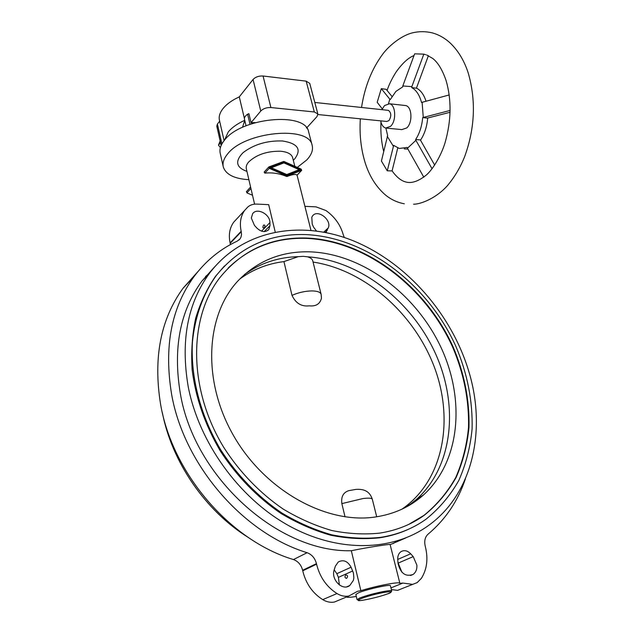 <?xml version="1.0" encoding="UTF-8"?>
<svg xmlns="http://www.w3.org/2000/svg" width="634" height="634" viewBox="0 0 634 634"><rect width="100%" height="100%" fill="white"/><g stroke="black" fill="none" stroke-linecap="round" stroke-linejoin="round"><path stroke-width="0.95" d="M357.053 599.606L355.848 594.51L358.479 592.83C366.507 589.327 390.702 583.993 390.425 585.761L390.441 585.808M397.938 540.739L393.048 543.615M162.344 412.655C171.893 461.988 205.448 510.988 248.615 537.664M248.877 179.684C234.453 178.812 225.942 174.604 223.327 167.067C222.336 163.033 223.723 158.714 227.495 154.11C244.209 131.603 309.202 125.302 312.118 145.226C313.347 149.925 311.563 154.831 306.761 159.95L297.306 167.4M223.2 166.496L220.275 153.523C219.269 149.41 220.624 145.02 224.357 140.36C240.896 117.552 305.596 111.513 308.623 131.809L308.774 132.403M224.46 265.963L215.449 276.392C206.961 288.739 200.384 302.656 195.7 318.165C192.229 334.403 191.04 351.545 192.118 369.567C195.518 397.359 204.83 424.352 220.053 450.552C236.268 475.73 257.269 497.373 281.076 513.5C297.33 523.193 313.925 530.444 330.853 535.255C347.701 538.607 363.995 539.447 379.726 537.79C390.393 536.15 400.339 533.139 409.588 528.756M305.113 234.564C268.808 233.581 239.153 247.292 216.146 275.679C203.165 293.922 194.892 316.651 192.419 342.344C190.533 377.167 200.384 415.69 220.814 449.997C237.053 475.207 258.078 496.874 281.908 513.025C298.178 522.725 314.781 529.992 331.725 534.811C348.589 538.171 364.891 539.019 380.638 537.355C397.748 534.66 412.877 528.605 426.024 519.198C439.41 508.397 450.354 495.439 458.865 480.342C465.887 464.334 470.293 447.239 472.092 429.067C472.829 401.06 467.393 373.426 455.791 346.164C427.538 283.826 365.897 236.815 305.113 234.564M417.869 499.584L418.805 497.928M417.338 499.988L418.329 498.229M375.066 517.035C393.976 514.229 410.079 506.907 423.369 495.067C461.33 460.728 465.451 396.939 439.584 344.476C413.709 291.886 360.572 253.156 308.956 251.809C281.139 251.318 257.618 260.859 238.4 280.442C206.288 314.076 201.58 378.894 232.797 434.314C263.792 489.813 325.607 524.397 375.066 517.035M407.995 506.059L416.546 499.346C454.047 465.491 458.905 403.113 434.385 351.212C409.826 299.208 358.495 260.122 307.45 256.81C310.47 257.65 312.237 258.973 312.744 260.788L312.8 261.01M239.652 279.126C252.815 269.458 267.58 263.617 283.929 261.604L298.289 256.651L303.234 256.334L307.45 256.81M379.584 533.131C396.504 530.507 411.442 524.516 424.4 515.173C437.365 504.616 447.969 491.984 456.211 477.267C463.01 461.671 467.258 445.02 468.978 427.316C469.651 400.03 464.31 373.109 452.961 346.552C425.335 285.799 365.152 240.064 305.976 238.004C270.829 237.132 242.093 250.382 219.776 277.747C188.623 317.816 187.862 388.816 223.889 447.596C239.668 472.195 260.114 493.363 283.319 509.157C299.161 518.652 315.344 525.776 331.859 530.523C348.304 533.844 364.209 534.708 379.584 533.131M408.716 524.405L423.94 515.394C436.905 504.838 447.509 492.214 455.751 477.505C462.543 461.909 466.798 445.266 468.518 427.57C469.2 400.3 463.866 373.386 452.525 346.83C424.923 286.108 364.764 240.405 305.604 238.352C275.433 237.544 249.606 247.458 228.113 268.103M283.929 261.604L292.005 295.357C295.674 303.274 301.435 306.761 309.289 305.842C315.97 306.531 320.019 303.979 321.462 298.17L321.137 294.382M345.768 574.903C344.492 576.774 344.761 577.939 346.584 578.382C348.082 576.464 347.812 575.3 345.768 574.903M263.53 225.141C262.539 227.4 262.753 228.311 264.18 227.883C265.377 225.633 265.163 224.713 263.53 225.141M188.235 386.819C199.021 442.358 238.598 497.627 288.137 525.324C337.748 552.991 391.971 551.421 427.625 526.133C472.98 494.354 486.579 430.011 468.898 371.73C451.709 314.202 407.258 263.451 354.628 241.356C302.141 219.538 243.012 229.096 209.585 273.151C187.553 303.147 180.436 341.037 188.235 386.819M214.728 266.763L201.937 281.076C179.985 310.914 172.797 348.47 180.373 393.754C194.305 477.125 278.168 552.777 351.323 550.724L360.857 590.674C377.468 585.562 399.967 581.37 399.88 583.328L402.899 583.066L412.647 584.382L397.589 590.373L391.376 589.565M390.108 544.543L390.1 544.503C390.663 543.885 367.942 547.269 351.323 550.724M390.14 544.646L405.586 538.036M275.211 231.973L268.681 204.647L256.849 204.093C253.212 203.958 250.176 204.941 247.759 207.049L244.684 210.369C240.619 216.091 239.454 223.057 241.174 231.275L241.53 234.54L240.983 237.14L239.993 238.923L237.235 241.134C220.172 249.035 205.717 260.931 193.853 276.82C171.267 307.997 163.849 347.139 171.6 394.253C183.789 464.302 242.529 533.028 307.102 552.713C311.873 554.504 314.987 558.15 316.445 563.642L316.572 564.189C319.79 577.114 326.605 586.902 337.003 593.543C340.87 595.897 344.785 596.729 348.763 596.055L357.647 591.253L360.857 590.674M197.776 271.764L183.091 288.193C160.632 319.116 153.127 357.758 160.56 404.135C172.25 473.075 229.801 540.414 293.447 559.56C298.154 561.304 301.213 564.878 302.624 570.283L302.735 570.814C305.842 583.526 312.507 593.131 322.738 599.629C326.55 601.928 330.417 602.736 334.348 602.062L348.763 596.055M412.647 584.382L417.196 582.591L421.364 578.359C426.991 569.308 428.322 558.752 425.366 546.69L425.232 546.183C424.067 540.992 425.018 536.99 428.085 534.161C445.575 519.412 458.025 500.931 465.443 478.71M398.025 563.333C400.434 573.287 405.443 577.003 413.035 574.491C415.825 572.478 417.109 569.364 416.879 565.148L413.217 556.612L410.681 553.791C407.424 550.526 404.151 549.837 400.878 551.739C398.62 553.427 397.573 556.01 397.732 559.481L398.025 563.333M397.97 562.62L401.94 572.248M326.478 231.679L325.646 232.448L328.261 227.915C332.026 220.014 317.674 208.871 312.625 215.829L311.793 217.232L312.229 224.182L313.6 227.178L316.39 230.911M269.918 222.629C270.147 214.157 256.889 207.263 252.633 213.721L251.326 218.041L254.432 225.347L256.802 227.994C261.359 232.155 265.361 232.662 268.816 229.492L269.997 225.656L269.918 222.629L261.557 231.156M334.245 569.697C330.615 579.405 342.368 591.356 349.778 585.523L353.376 580.387L353.867 577.78L353.407 572.962L351.093 567.224C347.662 561.082 343.374 559.339 338.247 561.993L335.394 566.122L334.245 569.697M236.744 218.912L233.692 222.209C229.635 227.899 228.438 234.794 230.102 242.909L230.404 244.597M205.519 276.535L209.743 272.937M334.205 569.847L336.828 573.683L338.405 577.36L339.396 584.992M344.286 237.473L343.168 234.469C340.403 224.793 334.681 216.82 326.003 210.567L316.017 206.858L304.906 206.343M337.003 593.543L322.738 599.629M402.899 583.066L390.956 587.9M356.308 596.467C350.618 597.386 347.337 597.577 346.457 597.014M299.161 169.65L283.913 162.898L271.328 167.764L286.806 174.556L299.161 169.65L298.345 170.506L286.576 175.182M286.806 174.556L286.322 175.071M271.328 167.764L270.853 168.287M301.063 169.777L287.004 175.372L269.363 167.63L283.707 162.09L301.063 169.777M299.62 170.356L298.82 169.999M283.303 163.128L270.044 167.931M283.707 162.09L282.915 162.954M268.903 166.916L269.244 168.311L286.893 176.046L301.713 170.332L301.166 169.112L283.826 161.416L268.903 166.916M246.594 191.516L246.911 192.879L252.514 195.264M341.861 503.61L363.005 498.538C368.655 497.872 371.754 498.086 372.301 499.18C370.105 492.753 365.818 488.663 355.832 489.4L348.771 490.661C343.279 492.436 340.981 496.747 341.861 503.61L345.031 516.845M313.061 262.064C363.718 269.775 412.179 311.603 433.18 364.098C454.142 416.459 444.949 476.926 404.833 507.097L401.861 509.213M298.289 256.651C278.334 257.15 260.423 263.078 244.55 274.459M297.037 175.174L297.005 175.206C296.007 173.898 292.702 174.318 287.107 176.458L286.544 176.426C279.332 173.447 272.105 172.345 264.861 173.13L264.132 172.091L264.529 171.743M202.666 280.323L202.254 280.656M385.884 128.084L387.643 135.573L381.414 161.028L387.255 170.808L392.089 170.903L397.756 147.984M391.994 96.471L386.138 89.323L381.303 88.649L377.19 102.296L382.262 108.866M423.821 54.152L414.644 53.827L402.804 85.962L411.846 86.644L423.821 54.152L425.66 54.682M242.473 127.355L244.779 120.46L244.447 119.041C244.288 117.401 245.342 115.784 247.609 114.207L248.908 113.676L251.056 122.671L255.351 122.592M224.468 140.225L228.248 131.959C231.901 127.537 237.409 123.654 244.756 120.325M244.423 118.566L239.28 96.883L253.061 79.488C255.51 76.952 258.846 75.795 263.062 76.009L306.159 81.144L309.741 83.395M224.095 140.685L219.507 120.515C218.587 116.799 219.721 112.868 222.899 108.723C226.512 104.19 231.973 100.243 239.28 96.883M388.468 103.627L389.831 99.197L390.306 99.53L395.893 91.407L402.693 86.906L402.804 85.962M428.394 55.673L416.427 88.181L411.735 87.603C416.308 90.139 419.565 95.1 421.523 102.47L449.229 94.941M450.1 112.273L427.395 118.098L422.68 117.607C421.935 126.118 419.597 133.417 415.658 139.504L420.358 139.932L434.686 165.117M416.459 88.086C420.73 90.297 423.908 94.656 426.008 101.178M427.696 118.019C426.951 126.673 424.558 134.059 420.5 140.185M381.906 109.658L384.505 105.569L389.538 103.762C395.806 104.824 396.559 121.023 390.568 126.332L385.694 128.044C383.182 127.275 381.517 124.874 380.693 120.856M404.547 105.434L405.728 105.569C412.068 106.639 412.829 122.671 406.774 127.917L401.845 129.605L386.883 128.163M387.881 110.3L388.42 110.356C391.384 112.812 391.543 116.244 388.911 120.666L386.661 121.459L317.943 114.548M415.658 139.504L415.904 140.328L407.448 148.253L407.21 147.437L399.317 148.467L393.666 145.384L387.255 170.808M415.904 140.328L432.063 168.779M393.262 146.089L387.239 136.278M422.68 117.607L450.132 110.435M422.109 102.225L423.266 117.369M411.735 87.603L411.846 86.644M389.831 99.197L381.303 88.649M407.448 148.253L423.813 177.187M220.347 147.532L218.484 145.17L220.133 140.954M218.484 145.17L220.521 142.666M407.931 149.101L404.254 148.887M221.155 145.463L216.796 126.182L217.407 124.058L219.665 121.213M246.047 125.794L244.779 120.46M306.301 127.585L306.777 127.806L316.976 116.601L317.872 113.985L309.717 83.284M220.838 146.256L220.37 147.706M251.056 122.671L260.764 111.021C263.268 108.549 266.645 107.384 270.9 107.542L314.313 111.964L317.872 113.985M360.017 600.525L357.061 599.645L359.708 598.005C366.309 595.516 374.377 593.329 383.911 591.443C388.745 590.579 391.337 590.389 391.701 590.88L391.709 590.92M383.665 592.497C391.511 591.173 393.072 591.538 388.357 593.59C382.104 595.912 374.567 597.949 365.747 599.709C347.408 603.259 365.905 595.698 383.665 592.497M246.935 171.386C236.078 167.495 234.77 161.266 243.02 152.707C253.854 144.425 266.985 140.51 282.431 140.962C297.893 143.411 301.927 149.442 294.548 159.055L293.304 160.283M254.591 204.148L246.349 168.874C245.81 166.718 246.586 164.412 248.679 161.971C256.508 154.609 267.136 151.035 280.577 151.233C287.4 151.891 291.41 153.975 292.599 157.486L292.678 157.787M292.005 295.357C298.471 292.536 305.065 291.061 311.769 290.919C317.198 290.982 320.313 292.084 321.097 294.208L312.744 260.788M376.699 516.789L372.324 499.275M328.261 227.915L323.776 232.092M352.71 570.965L338.405 577.36M413.217 556.612L398.342 563.032M351.093 567.224L336.828 573.683M269.997 225.656L264.14 231.592M327.279 230.348L325.115 232.353M410.681 553.791L397.732 559.442M307.102 552.713L293.447 559.56M316.445 563.642L302.624 570.283M316.572 564.189L302.735 570.814M241.174 231.275L230.102 242.909M241.277 231.711L230.197 243.337M301.515 170.483L297.005 175.206M269.244 168.311L264.861 173.13M250.921 188.457L246.911 192.879M250.018 124.288L247.609 114.207M251.825 123.67L251.563 122.584M217.407 124.058L221.916 143.934M253.061 79.488L260.764 111.021M263.062 76.009L270.9 107.542M306.159 81.144L314.313 111.964M387.509 593.915C390.005 593.281 391.4 592.267 391.701 590.88L390.425 585.761M216.146 275.679L215.449 276.392M423.369 495.067L416.546 499.346M424.4 515.173L423.94 515.394M183.091 288.193L193.853 276.82M410.547 575.506L413.035 574.491M346.83 586.791L349.778 585.523M267.952 230.364L268.816 229.492M233.692 222.209L244.684 210.369M238.82 240.143L239.993 238.923M201.937 281.076L209.585 273.151M390.1 544.503L399.88 583.328M410.428 504.323L404.833 507.097M297.037 175.222L301.641 170.403M264.132 172.091L268.681 167.083M246.38 191.682L250.588 187.03M292.623 157.581L294.818 166.298M297.061 175.198L310.945 230.285M308.623 131.809L312.118 145.226M404.318 203.791C397.47 202.531 391.257 199.655 385.662 195.169C375.526 186.491 368.378 174.619 364.217 159.546C360.73 146.787 359.43 133.211 360.334 118.812M426.634 54.936L432.76 58.479C437.959 62.544 442.389 69.859 446.043 80.407C451.717 99.903 451.36 120.769 444.973 143.007C441.676 153.864 434.139 167.923 426.65 174.77C418.638 181.253 411.688 183.662 405.808 181.99C401.171 180.841 396.599 177.14 392.081 170.903M413.574 204.235C420.643 204.219 435.954 198.49 447.414 185.667C454.626 177.068 460.387 167.328 464.722 156.447C475.009 128.02 476.134 100.069 468.106 72.585C463.977 60.127 457.843 50.11 449.696 42.549C444.458 37.881 438.696 34.664 432.404 32.897C425.644 31.288 418.963 31.28 412.338 32.873C401.179 35.655 388.919 45.846 382.944 53.858C371.889 68.678 364.748 86.549 361.531 107.471M405.728 105.569L389.538 103.762M388.42 110.356L314.805 102.454M413.994 55.578C408.399 57.67 402.408 63.186 396.028 72.117C391.923 78.656 388.943 84.774 387.081 90.472M380.963 122.069C380.495 132.561 381.399 142.341 383.681 151.399M306.888 127.688L307.149 128.702"/></g></svg>
